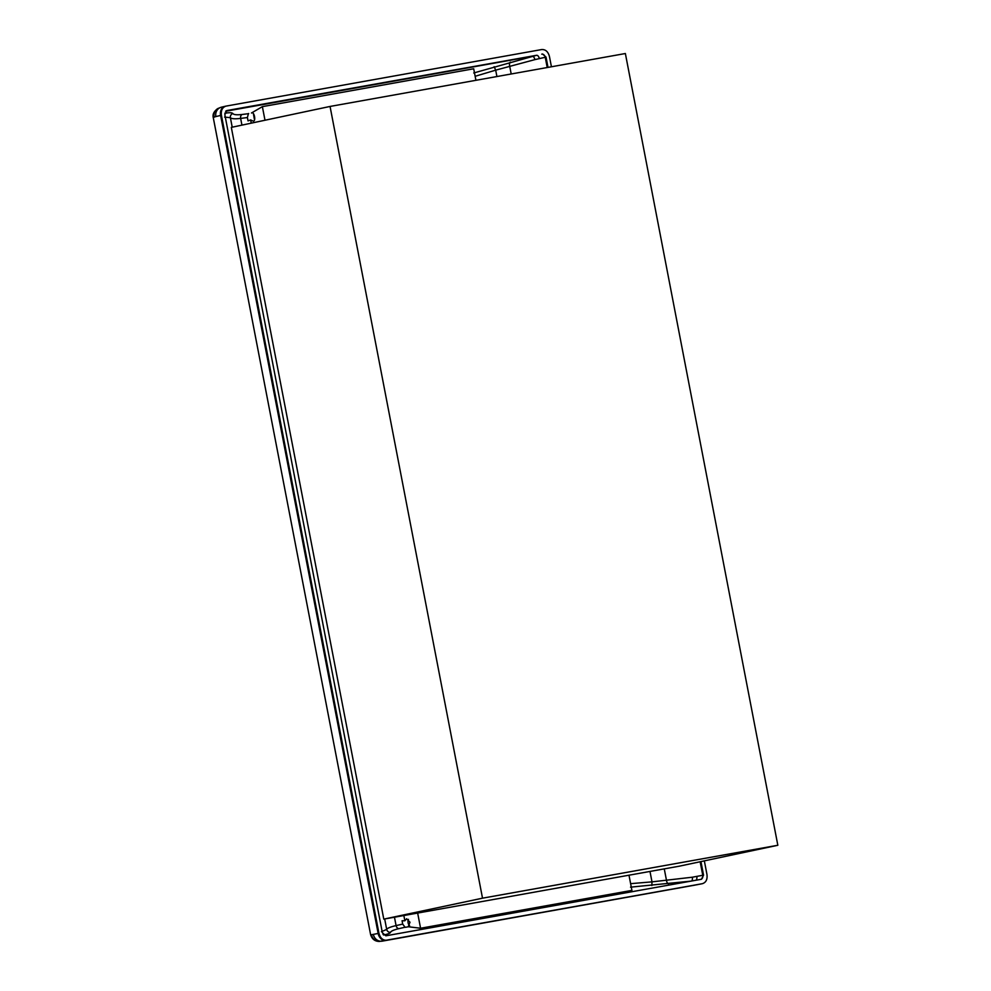 <?xml version="1.0" encoding="UTF-8"?>
<svg xmlns="http://www.w3.org/2000/svg" width="991" height="991" viewBox="0 0 991 991"><rect width="100%" height="100%" fill="white"/><g stroke="black" fill="none" stroke-linecap="round" stroke-linejoin="round"><path stroke-width="1.49" d="M409.605 925.631A4.026 2.577 79.8 0 1 408.081 922.757A4.026 2.577 79.8 0 1 408.478 919.363M777.836 845.273L679.108 866.221L383.79 919.128L231.324 127.381L330.053 106.446L482.518 898.18L777.836 845.273L625.371 53.526L330.053 106.446M383.79 919.128L482.518 898.18M475.915 80.308L473.698 68.775L262.367 106.644L264.993 120.245M417.657 913.058L420.58 928.245L631.911 890.389L628.988 875.202M408.181 926.82L409.989 922.237L406.62 918.756L404.861 920.788L403.857 915.535M420.58 928.245L408.403 926.771L405.381 927.316A159.638 101.937 79.8 0 1 405.071 927.242L398.754 928.678A3.691 2.676 77.4 0 1 396.078 925.594L402.705 924.107L402.061 920.763L404.861 920.788M251.268 123.157L250.636 119.911L253.015 121.063C256.359 121.843 254.266 110.93 251.454 113.011L262.367 106.644M224.784 113.172L226.32 113.011C230.011 112.528 232.179 112.701 232.835 113.531C233.715 114.745 236.762 115.067 241.965 114.498L248.407 113.692A159.638 101.937 79.8 0 1 248.667 113.507M225.985 110.942L536.565 55.298L473.735 72.975M630.524 887.156L691.421 881.086M383.567 935.008L384.57 934.773C388.212 933.993 390.194 933.188 390.516 932.358C390.925 931.144 393.675 929.917 398.754 928.678M250.636 119.911L248.035 120.89L247.391 117.545L240.64 118.412C234.929 119.093 231.51 118.846 230.383 117.681L224.573 117.099M253.399 113.68L254.489 119.787M494.162 66.707L495.686 70.15L475.147 76.295M225.626 111.265L532.588 56.264A3.691 1.486 -105 0 1 534.905 59.621L495.686 70.15L496.912 76.542M232.835 113.531A3.691 3.63 -38.7 0 0 230.383 117.681L232.216 127.195M248.407 113.692L247.391 117.545M402.705 924.107L405.071 927.242M390.516 932.358A3.691 3.642 22.2 0 1 386.688 929.409C387.357 928.158 390.491 926.895 396.078 925.594L394.468 917.22M381.436 931.689L386.688 929.409L384.681 918.967M651.843 885.533L651.991 881.866L692.35 877.208A3.691 1.486 -97.6 0 1 691.545 881.036M630.61 883.662L651.991 881.866L649.985 871.436M534.905 59.621L545.236 57.28L547.218 67.537M700.154 861.749L702.768 875.288L692.35 877.208M226.84 110.546L536.565 55.298A3.691 2.056 -102.1 0 1 539.315 58.58M701.492 879.252L385.858 935.814L382.365 932.68L224.833 114.659L226.741 110.571M696.809 876.465A3.691 2.056 -100.9 0 1 695.905 880.256M542.523 53.985L546.029 57.106L547.998 67.388M700.947 861.588L703.548 875.14L702.768 875.288A3.691 2.824 -101.2 0 1 700.91 879.364M704.341 860.869L706.967 874.52C707.549 879.488 705.988 882.547 702.309 883.699L386.713 940.248C382.848 940.447 380.247 938.13 378.946 933.299L221.414 115.266C220.844 110.311 222.393 107.251 226.084 106.099L541.681 49.55C545.545 49.352 548.134 51.668 549.448 56.499L551.43 66.781M225.651 106.198L225.291 106.272A8.213 6.355 77.2 0 0 225.068 106.322L226.084 106.099M696.339 884.864L696.289 884.876A8.213 4.571 -100.9 0 0 696.339 884.864A8.213 4.571 -100.9 0 1 696.339 884.864L701.492 883.861A8.213 6.268 78.8 0 0 701.578 883.848A8.213 6.268 78.8 0 0 701.665 883.823M701.455 879.265L703.548 875.14M217.983 108.477C213.932 111.277 212.371 114.386 213.313 117.83L214.093 117.149A8.213 7.965 -118.9 0 1 217.983 108.477L221.278 107.214A8.213 7.544 -104.2 0 0 215.877 116.554L214.093 117.149M371.538 934.724L370.609 934.612C372.021 939.121 374.945 941.4 379.392 941.45L379.392 941.45A8.213 7.99 -90.1 0 1 371.538 934.724L378.946 933.299M701.492 883.861L379.392 941.45M221.278 107.214L225.068 106.322A8.213 6.355 77.2 0 0 220.621 115.452L215.877 116.554M221.414 115.266L220.621 115.452L378.153 933.46A8.213 6.367 78.8 0 0 385.92 940.397L382.303 941.128A8.213 7.544 -101.8 0 1 373.384 934.439M241.965 114.498A3.691 2.676 -97.3 0 0 240.64 118.412L241.94 125.139M510.353 62.123A3.691 1.784 -102.3 0 0 509.659 66.013L511.195 73.978M226.32 113.011A3.691 2.849 -97.2 0 0 224.821 114.609M384.57 934.773A3.691 2.849 77.5 0 1 382.922 934.179M668.603 883.885A3.691 1.771 81.5 0 1 666.534 880.615L664.267 868.872M546.029 57.106L545.236 57.28A3.691 2.824 -102.7 0 0 541.743 54.158M385.92 940.397L386.713 940.248M695.496 885.025L381.907 941.202M213.313 117.83L370.609 934.612"/></g></svg>
